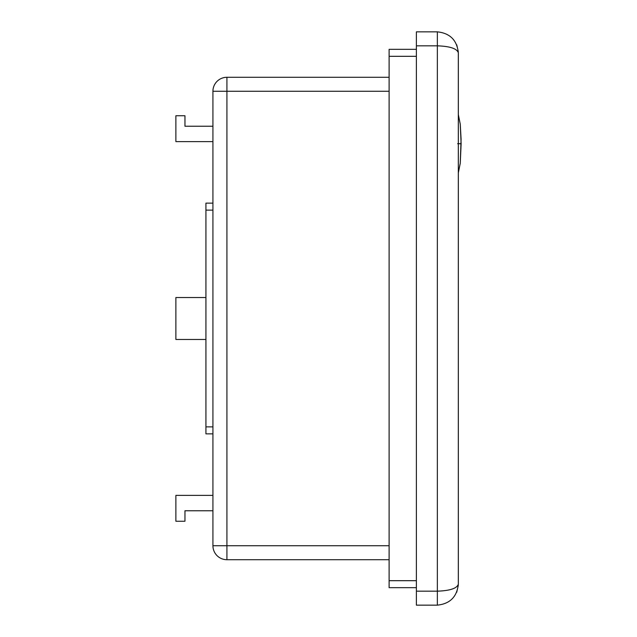 <?xml version="1.0" encoding="UTF-8"?>
<svg xmlns="http://www.w3.org/2000/svg" width="637" height="637" viewBox="0 0 637 637"><rect width="100%" height="100%" fill="white"/><g stroke="black" fill="none" stroke-linecap="round" stroke-linejoin="round"><path stroke-width="0.96" d="M416.383 45.832L416.383 31.85L437.356 31.85C450.001 33.188 456.992 40.179 458.329 52.823L458.329 584.177C456.992 596.821 450.001 603.812 437.356 605.15L416.383 605.15L416.383 591.168L437.356 591.168L437.356 45.832L416.383 45.832L416.383 591.168M389.111 91.274L226.915 91.274L226.915 545.726L212.925 545.726L212.925 91.274A13.982 13.982 0 0 1 226.915 77.292L389.111 77.292M205.934 339.473L175.876 339.473L175.876 297.527L205.934 297.527M212.925 141.613L175.876 141.613L175.876 115.751L184.961 115.751L184.961 126.237L212.925 126.237M212.925 510.763L184.961 510.763L184.961 521.249L175.876 521.249L175.876 495.387L212.925 495.387M389.111 559.708L226.915 559.708A13.982 13.982 0 0 1 212.925 545.726A13.982 13.982 0 0 0 226.915 559.708L226.915 545.726L389.111 545.726M212.925 433.861L205.934 433.861L205.934 203.139L212.925 203.139M458.329 52.823C456.992 40.179 450.001 33.188 437.356 31.85L437.356 45.832C450.001 46.278 456.992 48.611 458.329 52.823M458.329 584.177L458.329 584.177C456.992 588.389 450.001 590.722 437.356 591.168L437.356 605.15C450.001 603.812 456.992 596.821 458.329 584.177L458.329 584.177M416.383 587.672L389.111 587.672L389.111 49.328L416.383 49.328L389.111 49.328M458.329 172.826L460.256 163.287L461.124 143.715L460.256 163.287L458.329 172.826L460.256 163.287L461.084 139.185L460.256 124.143L458.329 114.596L460.256 124.143L461.124 143.715L460.256 163.287L458.329 172.826L460.256 163.287L461.084 139.185L460.256 124.143L458.329 114.596L460.256 124.143L461.124 143.715L457.629 143.715M205.934 426.87L212.925 426.87M205.934 210.13L212.925 210.13M226.915 77.292L226.915 91.274L212.925 91.274A13.982 13.982 0 0 1 226.915 77.292M389.111 580.681L416.383 580.681M389.111 56.319L416.383 56.319M456.761 44.869L458.298 51.637M458.298 585.363L456.737 592.187"/></g></svg>
